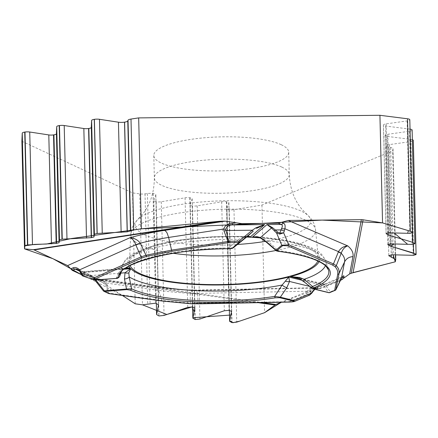 <?xml version="1.0" encoding="UTF-8"?>
<svg xmlns="http://www.w3.org/2000/svg" width="438" height="438" viewBox="0 0 438 438"><rect width="100%" height="100%" fill="white"/><g stroke="black" fill="none" stroke-linecap="round" stroke-linejoin="round"><path stroke-width="0.33" stroke-dasharray="2.19 1.64" d="M21.9 141.26L132.506 192.884L139.76 193.892A5.519 1.391 178.6 0 0 145.022 193.87L147.414 193.541A5.891 1.484 -1.4 0 1 153.026 193.519L153.13 193.53A5.891 1.484 -1.4 0 1 155.835 194.713A5.891 1.484 -1.4 0 1 155.813 194.844L153.842 200.703A4.938 1.243 178.6 0 0 153.826 200.818A4.938 1.243 178.6 0 0 156.087 201.809L156.185 201.819A4.938 1.243 178.6 0 0 161.277 201.743L185.066 197.817A4.599 1.161 -1.4 0 1 189.813 197.741L190.048 197.773A4.599 1.161 -1.4 0 1 192.162 198.693A4.599 1.161 -1.4 0 1 192.145 198.803L190.103 204.864A4.599 1.161 178.6 0 0 190.087 204.968A4.599 1.161 178.6 0 0 192.2 205.893L192.441 205.926A4.599 1.161 178.6 0 0 197.188 205.849L221.672 201.814A4.599 1.161 -1.4 0 1 226.419 201.737L226.785 201.792A4.599 1.161 -1.4 0 1 228.899 202.712A4.599 1.161 -1.4 0 1 228.882 202.816L226.9 208.702A4.599 1.161 178.6 0 0 226.884 208.811A4.599 1.161 178.6 0 0 228.997 209.731L229.244 209.764A4.599 1.161 178.6 0 0 233.985 209.692L261.946 205.077L392.601 150.853L393.012 148.668A5.519 1.391 178.6 0 0 393.023 148.597A5.519 1.391 178.6 0 0 390.718 147.524L388.583 147.184A5.891 1.484 -1.4 0 1 386.124 146.046A5.891 1.484 -1.4 0 1 386.13 145.964L386.135 145.936A5.891 1.484 -1.4 0 1 389.519 144.584L410.466 141.627A4.938 1.243 178.6 0 0 413.302 140.494L416.095 254.604M395.311 261.782L392.601 150.853M315.524 288.051L317.112 287.7L320.255 288.637L320.999 288.472L340.211 280.501L281.371 302.225L315.524 288.051L193.837 290.432L192.983 290.082M261.946 205.077L264.574 312.688M135.216 303.813L132.506 192.884M258.217 302.68L99.437 280.555L122.399 295.48L89.073 278.212M99.437 280.555L96.563 279.072L153.864 287.054A129.325 32.598 178.6 0 0 193.837 290.432L194.746 290.098M90.239 278.563L93.989 278.289L96.563 279.072M88.509 277.955L81.463 274.664L88.536 277.966M281.229 144.715A67.479 17.011 -1.4 0 1 288.713 152.227A67.479 17.011 -1.4 0 1 221.672 170.88A67.479 17.011 -1.4 0 1 153.798 155.523A67.479 17.011 -1.4 0 1 205.165 137.724A67.479 17.011 -1.4 0 1 281.229 144.715M410.034 129.128A4.599 1.161 178.6 0 0 409.869 129.106L385.681 126.051A4.599 1.161 -1.4 0 1 383.425 125.109A4.599 1.161 -1.4 0 1 383.431 125.049L383.453 124.934A4.599 1.161 -1.4 0 1 386.092 123.883L407.143 120.91A4.599 1.161 178.6 0 0 409.782 119.853L412.558 232.649M412.361 139.695A4.938 1.243 178.6 0 0 410.888 139.393L387.389 136.421A4.599 1.161 -1.4 0 1 385.128 135.484A4.599 1.161 -1.4 0 1 385.133 135.419L385.15 135.347A4.599 1.161 -1.4 0 1 387.789 134.296L409.464 131.236A4.599 1.161 178.6 0 0 412.109 130.179L414.895 243.709M317.818 261.01A94.482 23.816 178.6 0 0 318.295 257.955A94.482 23.816 178.6 0 0 307.837 247.87A94.482 23.816 178.6 0 0 260.123 237.872M246.599 237.057A94.482 23.816 178.6 0 0 129.418 262.57A94.482 23.816 178.6 0 0 130.042 265.598M91.482 278.475L95.561 279.039C99.448 279.105 103.111 280.462 106.56 283.112L105.312 283.079L107.983 292.803L108.52 293.06L107.211 284.76L106.56 283.112L158.611 290.367L155.84 286.906M95.561 279.039A4.599 2.431 -82.1 0 0 96.316 279.406M103.116 281.169C102.547 280.621 100.28 280.035 96.322 279.406A4.599 2.431 -82.1 0 0 97.061 279.302L89.27 278.218M126.505 267.662L124.365 268.182L122.262 269.655L120.872 272.819M247.421 236.482L243.435 237.204L238.579 239.394A102.092 25.732 178.6 0 0 122.125 265.899A102.092 25.732 178.6 0 0 122.262 269.655A4.599 4.002 26.2 0 1 121.923 270.761A4.599 4.002 26.2 0 1 118.572 272.819L116.256 278.283L94.783 280.008L90.83 275.82A1.533 0.46 -52.7 0 0 91.564 275.502L95.878 280.074M233.273 247.837L228.461 247.974L238.579 239.394A4.599 1.998 51 0 0 242.066 240.708M124.381 269.184L82.722 272.611L86.932 273.405L91.564 275.502L120.85 273.093M82.881 276.022L84.271 275.491L84.616 274.155L84.424 272.431L82.963 271.691M82.76 271.702L81.643 272.102L125.268 268.516M126.675 268.083L121.808 269.354L118.572 272.819M102.58 280.95L97.061 279.302L82.722 272.611L86.56 273.564L90.786 275.759L93.65 278.415A1.533 0.657 -38.4 0 0 93.716 278.661M105.312 283.079L102.881 281.097L88.011 274.15M84.616 274.155A1.533 1.374 14.4 0 1 83.094 273.487L83.193 272.217L82.689 271.669M82.651 271.653L81.643 272.102L79.552 271.127M77.011 269.036L79.732 271.127L81.835 274.834M79.42 270.941A4.599 1.319 144.3 0 0 79.732 271.127M80.236 272.283A4.599 0.394 152.7 0 0 80.521 272.283L83.094 273.487L82.749 274.823A1.533 1.374 14.4 0 0 84.271 275.491L97.001 279.866A1.533 0.334 85.3 0 1 96.957 279.964M82.749 274.823L82.054 275.25L81.632 274.976M119.607 276.296C119.486 277.309 118.369 277.971 116.256 278.283M124.365 268.182A4.599 3.055 55.8 0 1 123.631 269.041A4.599 3.055 55.8 0 1 121.808 269.354L84.424 272.431A1.533 1.38 -31.7 0 1 83.193 272.217M228.516 248.702L228.461 247.974A104.644 26.379 -1.4 0 0 119.798 275.146L122.125 265.899L125.722 259.373L131.756 254.369L157.499 244.355L179.251 240.029L212.644 236.706L247.432 236.476M93.721 278.667A1.533 0.657 -38.4 0 0 94.718 278.612M90.786 275.759A1.533 0.46 -52.7 0 0 90.836 275.825L89.325 274.823M255.885 236.914L262.012 238.184L267.547 240.933L278.338 250.618C276.455 250.788 275.694 250.618 276.06 250.109M336.006 289.556L340.238 279.543L341.99 276.887M335.524 290.126A1.533 1.243 67.5 0 0 335.842 289.595L330.356 291.872L324.646 284.059M323.704 284.131L323.375 284.569A1.533 1.478 -3.8 0 0 325.034 284.382L324.251 284.892L323.726 284.136M304.744 282.351A4.599 2.869 128.4 0 0 305.549 282.729L298.201 278.048M313.214 288.872A1.533 1.09 103.8 0 1 312.891 288.708L312.157 288.39M243.435 237.204A4.599 3.613 -128.6 0 0 246.906 236.81M325.423 265.713A102.092 25.732 178.6 0 0 325.746 260.922A102.092 25.732 178.6 0 0 267.547 240.933L266.446 242.241M262.012 238.184A4.599 1.867 -60.3 0 1 260.895 238.261M278.891 251.417A1.533 0.777 97.4 0 1 278.338 250.618A104.644 26.379 -1.4 0 1 328.516 270.043L325.746 260.922L321.826 254.571C318.82 251.516 314.336 248.822 308.385 246.495C295.53 241.573 278.004 238.381 255.808 236.909M341.58 277.615L340.764 278.48M299.806 278.787L323.375 284.569L324.054 286.113A1.533 1.369 -34.4 0 0 325.965 285.466L340.698 279.433M190.234 293.274L190.36 303.189L162.016 300.512L158.611 290.367A120.784 30.446 178.6 0 0 190.234 293.274A30.671 20.23 176.9 0 0 197.571 293.641L196.958 291.905L195.83 290.482L194.762 290.098M319.253 288.341L315.289 288.418C311.664 288.259 308.976 289.2 307.224 291.232A4.599 2.88 -155.8 0 0 310.58 290.985L312.212 289.222M315.289 288.418L315.322 288.735L320.999 288.472M314.489 289.184L315.836 287.919L318.93 286.233L322.97 285.417L318.327 286.704L316.066 288.105L313.493 290.64L310.454 291.905L310.58 290.985M94.241 278.322L155.375 286.841C166.971 288.45 179.498 289.529 192.961 290.082L191.964 290.41L190.262 293.214A30.671 20.186 -5.8 0 0 197.554 293.383L307.224 291.232L306.775 292.912A4.599 3.028 -174.3 0 0 310.454 291.905L310.203 294.413L306.627 294.429L309.578 295.146M293.832 301.656L190.36 303.189A1.533 0.443 93.1 0 0 190.552 303.671M319.05 286.381L312.321 289.179L315.344 288.587L322.97 285.417L301.842 280.238M289.638 302.012L289.611 301.541L306.627 294.429L306.775 292.912M309.743 295.059A1.533 1.232 66.2 0 0 310.203 294.413L311.719 292.978A1.533 0.471 37.3 0 1 311.714 293.23M313.493 290.892A1.533 0.471 37.3 0 0 313.493 290.64L311.719 292.978M309.808 286.441L316.066 288.105M329.721 292.611A1.533 1.243 -112.5 0 0 330.356 291.872A1.533 1.369 -34.4 0 1 328.44 292.518L312.891 288.708L305.549 282.729M108.602 293.493A1.533 1.325 115 0 1 107.983 292.803L103.341 290.64L93.65 278.415L107.211 284.76M351.216 273.235L349.677 273.876M343.622 278.229L342.697 279.099M342.226 279.455L340.819 280.249M173.213 253.306A92.451 23.302 -1.4 0 1 130.765 234.385A92.451 23.302 -1.4 0 1 201.945 210.349A92.451 23.302 -1.4 0 1 305.341 219.996A92.451 23.302 -1.4 0 1 315.574 229.868A92.451 23.302 -1.4 0 1 276.477 250.377M237.412 244.481A87.857 22.146 -1.4 0 1 138.167 219.115A87.857 22.146 -1.4 0 1 213.684 201.146A87.857 22.146 -1.4 0 1 301.026 211.034A87.857 22.146 -1.4 0 1 307.438 214.981A87.857 22.146 -1.4 0 1 265.406 241.382M281.776 167.053A67.479 17.011 -1.4 0 1 289.261 174.57A67.479 17.011 -1.4 0 1 222.219 193.224A67.479 17.011 -1.4 0 1 154.346 177.866A67.479 17.011 -1.4 0 1 205.707 160.062A67.479 17.011 -1.4 0 1 281.776 167.053M155.381 286.802L153.869 287.054M341.01 278.798L341.186 277.862L324.251 284.892L299.674 278.864M258.584 237.33A96.015 24.205 -1.4 0 1 319.072 261.612M128.821 266.26A96.015 24.205 -1.4 0 1 247.087 236.679M103.959 291.325A1.533 1.325 115 0 1 103.341 290.64M97.877 279.685L262.34 302.598M162.531 301.076A1.533 0.81 97.9 0 1 162.016 300.512L108.52 293.06A1.533 0.81 97.9 0 0 108.92 293.586M324.054 286.113L328.44 292.518M198.146 303.857L197.571 293.641M409.782 119.853L412.541 232.726M407.143 120.91L409.891 233.361M386.092 123.883L388.758 232.824M383.453 124.934L386.102 233.459M383.431 125.049L386.081 233.574M385.681 126.051L388.292 232.819M409.869 129.106L412.404 232.939M412.109 130.179L414.885 243.78M409.464 131.236L412.229 244.42M387.789 134.296L390.466 243.867M385.15 135.347L387.816 244.503M385.133 135.419L387.8 244.574M387.389 136.421L390.012 243.862M410.888 139.393L413.456 244.382M413.302 140.494L416.089 254.637M410.466 141.627L413.242 255.321M389.519 144.584L392.213 254.785M386.135 145.936L388.818 255.6M386.13 145.964L388.813 255.633M388.583 147.184L391.211 254.79M390.718 147.524L393.34 254.812M393.012 148.668L395.728 259.603M229.244 209.764L231.998 322.631M233.985 209.692L236.734 322.138M228.997 209.731L231.757 322.598M226.9 208.702L229.386 310.307L226.884 208.811M228.882 202.816L231.538 311.429M226.785 201.792L229.441 310.312M226.419 201.737L229.069 310.263M221.672 201.814L224.333 310.756M197.188 205.849L199.952 319.034M192.441 205.926L195.217 319.526M192.2 205.893L194.976 319.488M190.103 204.864L192.6 306.912M192.145 198.803L194.811 308.04M190.048 197.773L192.715 306.928M189.813 197.741L192.479 306.896M185.066 197.817L187.749 307.388M161.277 201.743L164.058 315.431M156.185 201.819L158.972 315.957M156.087 201.809L158.879 315.946M153.842 200.703L156.35 303.293L153.826 200.818M155.813 194.844L158.496 304.624M153.13 193.53L155.808 303.2M153.026 193.519L155.709 303.184M147.414 193.541L150.108 303.665M145.022 193.87L147.721 304.372M139.76 193.892L142.47 304.826M153.798 155.523L154.346 177.866C154.264 191.849 150.628 203.604 143.434 213.12L136.848 220.462C133.13 224.48 131.104 229.123 130.765 234.385L129.418 262.57M288.713 152.227L289.261 174.57C290.027 188.532 294.232 200.095 301.881 209.249L308.823 216.257C312.727 220.095 314.977 224.628 315.574 229.868L318.295 257.955M96.322 279.406L90.294 278.568M82.634 271.708L126.626 268.089M77.356 269.178L82.804 271.719M125.651 268.242L123.636 269.036L121.934 270.733L121.14 272.431M324.481 284.131L341.941 276.882M239.088 242.537A1.533 1.533 0 0 0 239.789 242.225M341.799 276.893L342.259 276.657M194.68 290.098L317.024 287.7M312.152 289.277L315.322 288.735L320.298 288.637M324.459 284.125L295.486 277.21M193.235 290.098L194.746 290.109M314.867 289.277L318.295 286.72M386.075 233.657L383.425 125.109M387.8 244.656L385.128 135.484M388.807 255.737L386.124 146.046M395.618 254.872L393.023 148.597M231.56 311.593L228.899 202.712M192.578 306.907L190.087 204.968M194.833 308.204L192.162 198.693M158.523 304.832L155.835 194.713"/><path stroke-width="0.66" d="M233.273 247.837A1.533 1.418 -130.7 0 1 232.337 248.138L228.548 248.702A106.127 26.751 178.6 0 0 118.156 277.418L116.043 278.393L96.782 279.981C94.071 280.117 93.628 279.718 95.462 278.782L142.246 257.878L146.933 256.307L172.211 251.253L228.756 242.614L228.8 241.272L238.924 241.163L239.816 242.209L233.273 247.837L246.906 236.81L248.499 236.208L250.426 236.827L264.629 224.595L233.355 224.935C229.403 224.743 226.868 226.2 225.745 229.293L228.8 241.272L228.105 241.486L224.015 231.094L223.654 229.041C225.017 225.428 227.82 223.572 232.08 223.473A4.599 2.015 81.3 0 0 233.355 224.935L241.886 223.632L278.311 223.238L288.237 220.456L361.377 219.668A9.817 9.483 -169.3 0 1 363.08 219.794L353.077 272.611L395.311 261.782L395.728 259.603M353.077 272.611L349.677 273.876L343.622 278.229M340.819 280.249L349.677 273.876L352.946 256.635A129.325 32.598 178.6 0 0 347.706 245.877C344.777 246.846 342.615 249.293 341.224 253.224L336.296 265.674C338.634 268.204 339.554 270.799 339.056 273.465L344.542 261.957L341.58 277.615C343.458 275.469 344.235 275.245 343.901 276.953A4.599 4.446 -169.3 0 1 341.7 277.823M158.523 304.864L155.709 303.184L142.47 304.826L135.216 303.813L122.399 295.48L135.216 303.813L142.47 304.826L166.851 314.484L192.211 306.863L194.1 311.938L192.917 317.742L230.886 315.021L229.704 320.824L233.032 322.707L239.657 321.153L264.574 312.688L281.371 302.225L275.913 304.487A9.817 5.185 -82.1 0 0 274.998 305.018L258.217 302.68M158.523 304.832L156.601 314.577L158.972 315.957L164.058 315.431L187.749 307.388L192.715 306.928L194.833 308.204L192.857 318.212L195.217 319.526L199.952 319.034L224.333 310.756L229.441 310.312L231.56 311.593L229.632 321.322L231.998 322.631L236.734 322.138L264.574 312.688L274.998 305.018M21.9 141.26L24.528 248.866L33.337 249.704L218.901 221.349L141.375 228.822L138.665 117.893L131 119.065A5.519 1.391 178.6 0 0 128.033 120.231L127.776 120.899A5.891 1.484 -1.4 0 1 124.611 122.147L124.507 122.164A5.891 1.484 -1.4 0 1 118.441 122.197L99.47 119.295A4.938 1.243 178.6 0 0 94.384 119.328L94.285 119.344A4.938 1.243 178.6 0 0 91.608 120.499L91.318 127.387A4.599 1.161 -1.4 0 1 88.826 128.465L88.575 128.504A4.599 1.161 -1.4 0 1 83.839 128.531L64.205 125.531A4.599 1.161 178.6 0 0 59.464 125.558L59.207 125.597A4.599 1.161 178.6 0 0 56.716 126.675L56.42 133.765A4.599 1.161 -1.4 0 1 53.923 134.844L53.535 134.904A4.599 1.161 -1.4 0 1 48.799 134.931L29.729 132.013A4.599 1.161 178.6 0 0 24.993 132.041L24.736 132.084A4.599 1.161 178.6 0 0 22.239 133.157L21.9 141.26M88.536 277.966L90.239 278.563M218.901 221.349L222.301 221.168L34.115 249.923L67.649 265.576L72.292 270.383L81.463 274.664L52.965 258.721L24.528 248.866L24.95 245.844L34.449 244.404L46.609 244.026L71.066 238.584L141.375 228.822L262.006 223.413L322.105 220.095L382.555 222.898L408.315 230.634L407.701 233.306L394.156 232.961L407.674 244.305L394.129 243.961L390.652 246.172L415.722 254.002L413.352 255.321L393.034 254.801L395.311 261.782L351.216 273.235L361.377 219.668M34.115 249.923A9.817 4.298 81.3 0 0 33.337 249.704M409.798 119.782A4.599 1.161 178.6 0 0 409.804 119.722A4.599 1.161 178.6 0 0 407.543 118.78L379.927 115.293L138.665 117.893M222.301 221.168L225.17 221.141L164.6 230.393A129.325 32.598 178.6 0 0 129.867 237.774C134.143 237.987 137.62 239.767 140.302 243.117L145.974 255.239L171.559 250.125L168.635 237.445C166.998 232.956 167.321 232.337 164.6 230.393M241.886 223.632L225.17 221.141M379.927 115.293L382.555 222.898L363.08 219.794M409.804 119.722L412.558 232.567L410.291 231.231L382.555 222.898M395.618 254.872L395.733 259.504L388.807 255.715M388.813 255.633L392.213 254.785L413.242 255.321L416.095 254.604M416.1 254.538L413.664 253.082L390.066 245.992L387.794 244.639M387.8 244.574L390.466 243.867L412.229 244.42L414.895 243.709M414.901 243.643L412.634 242.285L388.347 234.992L386.075 233.635M386.081 233.574L388.758 232.824L409.891 233.361L412.558 232.649M412.12 130.108A4.599 1.161 178.6 0 0 412.125 130.042A4.599 1.161 178.6 0 0 410.034 129.128M413.302 140.467A4.938 1.243 178.6 0 0 413.313 140.401A4.938 1.243 178.6 0 0 412.361 139.695M141.375 228.822L133.71 229.994L127.184 231.828L97.072 233.481L94.384 234.188L93.995 236.958L91.246 237.659L61.982 239.197L59.48 239.854L59.081 242.707L56.184 243.429L27.49 244.951L24.988 245.608L24.528 248.866M260.123 237.872A94.482 23.816 178.6 0 0 246.599 237.057M130.042 265.598A94.482 23.816 178.6 0 0 224.448 284.508A94.482 23.816 178.6 0 0 317.818 261.01M225.745 229.293L223.654 229.041L168.635 237.445A120.784 30.446 178.6 0 0 140.357 243.189A30.671 0.334 156.4 0 1 135.884 245.072L135.753 244.754C134.461 240.955 132.495 238.628 129.867 237.774L67.649 265.576M70.808 268.85L72.839 267.941C74.882 266.966 77.159 267.591 79.678 269.808A4.599 1.319 144.3 0 0 79.42 270.941L81.55 274.834M72.839 267.941A4.599 3.811 65.9 0 0 75.183 269.091L77.011 269.036M125.268 268.516L130.179 268.111L126.505 267.662M247.087 236.679A96.015 24.205 -1.4 0 1 250.426 236.827L248.204 236.509M248.072 236.504L247.421 236.482M120.872 272.819L119.607 276.296A104.644 26.379 -1.4 0 1 119.798 275.146C118.539 264.519 171.176 248.439 228.532 248.751L228.516 248.702M255.923 227.809A1.533 0.433 50.5 0 0 256.816 228.275L264.629 224.595L255.923 227.809L252.283 230.224L253.169 231.269L239.816 242.209A1.533 1.418 -130.7 0 1 238.88 242.504L238.924 241.163L252.283 230.224L225.92 230.508L224.015 231.094M246.862 236.843L242.083 240.697A4.599 1.998 51 0 1 242.066 240.708L233.246 247.864M95.462 278.782A1.533 1.27 -114.1 0 1 94.263 277.818L93.513 278.76L93.518 279.493L94.783 280.008L103.406 290.887A1.533 0.657 -38.4 0 0 104.408 290.837L126.5 289.02L124.452 278.984A4.599 2.633 -9.3 0 0 129.199 276.925L128.81 272.841A4.599 2.732 -157.1 0 1 125.044 272.748L130.705 268.664L124.381 269.184M95.878 280.074L104.408 290.837A1.533 0.334 85.3 0 0 104.644 291.418L109.286 293.586L162.783 301.037L190.787 303.682L289.649 302.012C293.635 301.875 294.818 301.547 293.197 301.032A1.533 1.09 -76.2 0 0 293.903 300.495L294.32 301.525L293.832 301.656M293.197 301.032L279.641 297.709L275.403 297.802A1.533 0.706 -99.2 0 1 274.664 296.395L282.121 285.034L288.801 277.04L289.518 281.464L286.863 287.591L280.347 297.172L293.903 300.495L311.237 293.252A1.533 0.471 37.3 0 0 311.714 293.23L309.546 295.163M275.403 297.802A106.127 26.751 -1.4 0 1 130.267 290.109L126.735 289.6L104.644 291.418A1.533 1.325 115 0 1 103.959 291.325L108.602 293.493A1.533 1.533 0 0 0 109.04 293.619A1.533 0.81 97.9 0 1 108.92 293.586M128.821 266.26A96.015 24.205 -1.4 0 0 130.179 268.111L126.894 268.067M128.81 272.841L130.705 268.664A96.015 24.205 -1.4 0 0 288.801 277.04L301.842 280.238M286.863 287.591A4.599 1.768 32.9 0 1 282.121 285.034A102.092 25.732 178.6 0 1 129.199 276.925L131.548 288.806A104.644 26.379 178.6 0 0 274.664 296.395L280.347 297.172A1.533 1.09 -76.2 0 1 279.641 297.709M81.588 274.905L81.769 273.52L94.263 277.818L141.047 256.909L145.974 255.239A1.533 1.002 -104.4 0 0 146.933 256.307M80.236 272.283A4.599 0.394 152.7 0 1 80.844 271.724L79.678 269.808L135.753 244.754A30.671 1.232 -22.4 0 0 140.302 243.117M80.844 271.724L82.777 275.984A1.533 1.336 113.6 0 1 82.054 275.25L81.835 274.834M126.735 289.6A1.533 0.334 85.3 0 1 126.5 289.02L131.548 288.806A1.533 1.319 -65.4 0 1 130.267 290.109M118.156 277.418A1.533 1.484 4.6 0 0 119.607 276.296M228.548 248.702L228.532 248.751C234.034 248.324 231.193 248.603 233.257 247.853M352.94 256.635C349.086 256.838 346.288 258.612 344.542 261.957A120.784 30.446 178.6 0 0 341.197 253.312A30.671 0.821 -157.8 0 0 338.355 251.954L338.486 251.636C340.561 248.176 343.633 246.255 347.706 245.877L288.237 220.456M281.481 222.351L283.419 223.177C284.985 223.796 285.477 225.647 284.886 228.729A4.599 1.281 -169.2 0 1 281.497 228.658L279.855 233.082L283.665 232.813L279.816 234.111L276.575 232.994L277.572 232.052L275.31 229.977L272.491 227.629L266.994 224.568L252.622 236.942L255.885 236.914M283.419 223.177A4.599 3.898 113.1 0 1 281.076 224.42C282.598 224.908 282.74 226.32 281.497 228.658M298.201 278.048L295.475 277.21L290.471 276.608L299.493 277.462L304.158 279.296L312.601 286.523A1.533 1.248 67.2 0 0 313.882 287.793A106.127 26.751 178.6 0 0 279.132 251.379L277.013 250.503L282.713 245.598L287.58 245.806A1.533 1.298 -66.9 0 0 288.757 244.793L333.471 263.906L336.296 265.674A1.533 1.451 -42.8 0 1 334.971 266.616C337.276 269.118 338.185 271.68 337.698 274.308L334.654 290.405A1.533 1.243 67.5 0 0 335.201 290.339A1.533 1.243 67.5 0 0 335.524 290.126M313.882 287.793L313.028 288.45L313.46 288.823L329.168 292.677L334.654 290.405A1.533 1.484 -169.3 0 0 336.006 289.556L341.416 277.938M325.423 265.713A102.092 25.732 178.6 0 1 304.158 279.296A4.599 2.869 128.4 0 0 304.744 282.351M312.059 288.303L311.938 287.323L312.601 286.523A104.644 26.379 -1.4 0 0 328.516 270.043L326.064 266.315C324.104 264.284 320.665 262.209 315.754 260.095C306.863 256.383 294.577 253.493 278.897 251.417A1.533 0.777 97.4 0 0 279.132 251.379M282.713 245.598A1.533 1.418 -130.7 0 1 281.76 245.198L276.575 232.994L271.494 227.995L266.994 224.568L281.076 224.42L278.311 223.238M258.584 237.33A96.015 24.205 -1.4 0 0 252.622 236.942L256.986 236.657L260.429 237.522L266.665 241.984L276.06 250.109L281.76 245.198L288.757 244.793L283.665 232.813L284.311 230.897A4.599 0.328 -161.4 0 1 280.922 229.917L275.31 229.977L274.314 230.919M284.311 230.897L284.886 228.729L338.486 251.636A30.671 1.741 23.3 0 1 341.224 253.224M276.329 250.804L266.446 242.241L266.665 241.984M266.446 242.241L260.895 238.261A4.599 1.867 -60.3 0 1 260.429 237.522L271.494 227.995A1.533 0.63 -39.3 0 0 272.491 227.629M279.816 234.111L279.855 233.082L277.572 232.052M340.238 279.543L340.698 279.433L340.238 279.543M337.698 274.308A1.533 1.484 10.7 0 0 339.056 273.465L335.842 289.595M309.743 295.059A1.533 1.232 66.2 0 1 309.578 295.146L313.017 290.914A1.533 0.471 37.3 0 0 313.493 290.892L311.714 293.23M299.493 277.462A4.599 1.068 120.8 0 0 299.515 278.771L304.76 282.368L312.371 288.565M285.362 281.141A4.599 2.978 10.2 0 0 289.518 281.464L309.808 286.441M313.619 288.866A1.533 1.09 103.8 0 1 313.214 288.872L328.768 292.688A1.533 1.09 -76.2 0 0 329.168 292.677A1.533 1.243 -112.5 0 0 329.721 292.611L335.201 290.339A1.533 1.533 0 0 0 335.979 289.627M89.073 278.212L88.509 277.955M342.697 279.099L342.226 279.455M276.477 250.377A92.451 23.302 -1.4 0 1 173.213 253.306M265.406 241.382A87.857 22.146 -1.4 0 1 237.412 244.481M236.389 222.811L232.08 223.473M72.292 270.383L75.183 269.091L79.552 271.127M89.27 278.218L88.991 278.179M340.726 280.287L341.01 278.798M299.674 278.864L290.471 276.608A96.015 24.205 -1.4 0 0 319.072 261.612M232.337 248.138L238.88 242.504L228.756 242.614A1.533 0.673 -98.7 0 1 228.105 241.486L171.559 250.125A1.533 0.673 -98.7 0 0 172.211 251.253M124.452 278.984L125.044 272.748L120.85 273.093M142.246 257.878A1.533 1.27 -114.1 0 1 141.047 256.909L135.884 245.072M162.783 301.037A1.533 0.81 97.9 0 1 162.531 301.076L109.04 293.619A1.533 0.81 97.9 0 0 109.286 293.586A1.533 1.325 115 0 1 108.602 293.493M343.901 276.953L343.671 278.179M287.58 245.806L332.3 264.919L334.971 266.616M246.906 236.81L253.169 231.269M332.3 264.919A1.533 1.298 -66.9 0 0 333.471 263.906L338.355 251.954M277.013 250.503A1.533 1.418 -130.7 0 1 276.06 250.109M262.34 302.598L275.913 304.487M313.017 290.914L314.489 289.184M198.151 303.808L190.667 303.731L162.531 301.076M24.736 132.084L27.49 244.951M22.239 133.157L24.988 245.608M24.993 132.041L27.753 244.908M29.729 132.013L32.478 244.464M48.799 134.931L51.46 243.873M53.535 134.904L56.184 243.429M53.923 134.844L56.579 243.369M56.42 133.765L59.081 242.707M56.716 126.675L59.48 239.854M59.207 125.597L61.982 239.197M59.464 125.558L62.245 239.159M64.205 125.531L66.97 238.71M83.839 128.531L86.516 238.102M88.575 128.504L91.246 237.659M88.826 128.465L91.493 237.62M91.318 127.387L93.995 236.958M91.608 120.499L94.384 234.188M94.285 119.344L97.072 233.481M94.384 119.328L97.17 233.465M99.47 119.295L102.246 232.983M118.441 122.197L121.134 232.397M124.507 122.164L127.184 231.828M124.611 122.147L127.294 231.811M127.776 120.899L130.469 231.023M128.033 120.231L130.732 230.733M131 119.065L133.71 229.994M407.543 118.78L410.291 231.231M388.292 232.819L388.347 234.992M412.404 232.939L412.634 242.285M390.012 243.862L390.066 245.992M413.456 244.382L413.664 253.082M391.211 254.79L391.271 257.314M393.34 254.812L393.417 258.026M229.632 321.295L229.364 310.307L229.649 321.153M231.538 311.429L231.543 311.757M192.6 306.912L192.868 318.048M194.811 308.04L194.822 308.374M156.601 314.544L156.328 303.288L156.618 314.396M158.496 304.624L158.507 305.045M247.432 236.476L247.755 236.487M126.626 268.089L126.998 268.061M77.099 269.091L79.42 270.941M94.071 279.866L82.853 276.011M121.14 272.431L119.536 276.57M125.651 268.242L126.708 268.083M94.504 279.964L116.13 278.437C117.351 278.563 118.495 277.916 119.558 276.498M81.692 275.075L82.881 276.022M103.253 290.657A1.533 1.533 0 0 0 103.959 291.325M255.808 236.909L256.323 236.942M247.503 236.531L248.094 236.498M260.895 238.261L258.042 237.204M275.945 250.481C276.06 250.837 277.046 251.149 278.897 251.417M312.097 288.352L313.214 288.872M341.799 276.893L342.259 276.657L336.006 289.573M294.32 301.525L309.54 295.163M298.125 278.064L299.521 278.771M294.09 301.59L289.644 302.061L198.146 303.857M313.493 290.892L314.867 289.277M328.456 292.573A1.533 1.533 0 0 0 329.721 292.611M414.901 243.621L412.125 130.042M416.1 254.516L413.313 140.401M192.851 318.185L192.578 306.907"/></g></svg>
